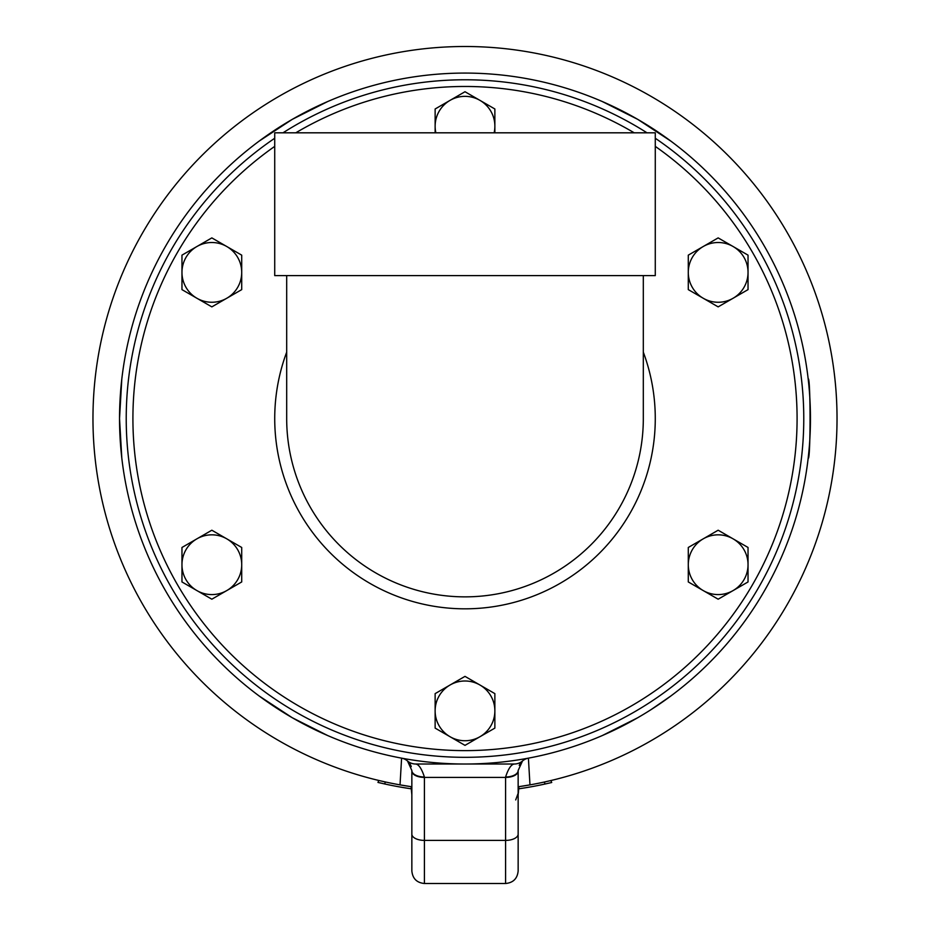 <?xml version="1.0" encoding="UTF-8"?>
<svg xmlns="http://www.w3.org/2000/svg" width="930" height="930" viewBox="0 0 930 930"><rect width="100%" height="100%" fill="white"/><g stroke="black" fill="none" stroke-linecap="round" stroke-linejoin="round"><path stroke-width="1.4" d="M518.15 794.755L518.94 786.664L529.972 784.874A372.047 372.047 0 0 0 465 46.5C488.564 46.988 488.564 46.988 465 46.5A372.047 372.047 0 0 0 400.028 784.874A372.047 372.047 0 0 0 411.851 786.78M518.15 786.78A372.047 372.047 0 0 0 529.972 784.874L528.403 758.148A345.472 345.472 0 0 0 465 73.075A345.472 345.472 0 0 0 401.597 758.148A345.472 345.472 0 0 0 528.403 758.148A12.555 12.555 0 0 0 522.509 760.973A12.555 12.555 0 0 1 514.325 764.018C511.268 764.309 508.361 768.622 505.595 776.98L505.595 883.5C513.221 882.756 517.406 878.571 518.15 870.945L518.15 770.493L522.509 760.973M551.711 782.502L545.085 784.013L544.271 782.049L550.897 780.537L551.711 782.502L545.085 784.013A374.139 374.139 0 0 1 518.696 788.814M377.964 782.421L378.777 780.468L385.404 781.979L384.59 783.944L377.964 782.421L384.59 783.944A374.139 374.139 0 0 0 411.293 788.814M505.595 883.5L424.406 883.5L424.406 776.98C421.639 768.61 418.721 764.297 415.675 764.018A12.555 12.555 0 0 1 407.491 760.973A12.555 12.555 0 0 0 401.597 758.148L400.028 784.874L411.06 786.664L411.851 794.732M465 46.5C441.436 46.988 441.436 46.988 465 46.5C441.436 46.988 441.436 46.988 465 46.5M415.675 764.018L514.325 764.018M407.491 760.973L411.851 770.493L411.851 870.945C412.595 878.571 416.779 882.756 424.406 883.5M411.246 766.646A12.555 12.555 0 0 0 409.607 763.332A12.555 12.555 0 0 1 411.246 766.646M408.991 762.519A12.555 12.555 0 0 0 401.597 758.148A12.555 12.555 0 0 1 408.991 762.519M518.463 792.453L515.708 799.94M519.231 765.402A12.555 12.555 0 0 1 521.125 762.367A12.555 12.555 0 0 0 519.231 765.402M521.335 762.135A12.555 12.555 0 0 1 528.403 758.148A12.555 12.555 0 0 0 521.335 762.135M518.15 770.493A12.555 6.487 180 0 1 505.595 776.98M424.406 776.98A12.555 6.487 180 0 1 411.851 770.493M808.182 458.304L808.182 458.304C810.669 460.745 810.669 376.348 808.182 378.789L808.182 378.789M650.744 709.834L671.018 695.873M602.152 735.63L637.736 717.739M258.982 695.873L292.264 717.739L327.848 735.63M121.818 378.789L119.528 418.547L121.818 458.304M671.018 141.221L637.736 119.354L602.152 101.463M327.848 101.463L292.264 119.354L258.982 141.221M634.213 132.816A332.08 332.08 0 0 0 295.787 132.816M274.722 146.382A332.08 332.08 0 0 0 465 750.626A332.08 332.08 0 0 0 655.278 146.382M647.001 132.816A338.776 338.776 0 0 0 282.999 132.816M274.722 138.256A338.776 338.776 0 0 0 465 757.322A338.776 338.776 0 0 0 655.278 138.256M494.865 710.869A29.865 29.865 0 0 0 450.062 685.003A29.865 29.865 0 0 0 450.062 736.734A29.865 29.865 0 0 0 494.865 710.869L494.865 728.109L465 745.36L435.135 728.109L435.135 693.629L465 676.377L494.865 693.629L494.865 710.869M733.096 538.842A29.865 29.865 0 0 0 688.293 564.708A29.865 29.865 0 0 0 733.096 590.573A29.865 29.865 0 0 0 733.096 538.842L748.034 547.468L748.034 581.948L718.158 599.199L688.293 581.948L688.293 547.468L718.158 530.216L733.096 538.842M703.22 246.52A29.865 29.865 0 0 0 703.22 298.251A29.865 29.865 0 0 0 748.034 272.385A29.865 29.865 0 0 0 703.22 246.52L718.158 237.894L748.034 255.145L748.034 289.625L718.158 306.877L688.293 289.625L688.293 255.145L703.22 246.52M494.132 132.816A29.865 29.865 0 0 0 450.062 100.359A29.865 29.865 0 0 0 435.868 132.816M435.135 132.816L435.135 108.984L465 91.733L494.865 108.984L494.865 132.816M196.904 298.251A29.865 29.865 0 0 0 241.707 272.385A29.865 29.865 0 0 0 196.904 246.52A29.865 29.865 0 0 0 196.904 298.251L181.966 289.625L181.966 255.145L211.842 237.894L241.707 255.145L241.707 289.625L211.842 306.877L196.904 298.251M226.781 590.573A29.865 29.865 0 0 0 226.781 538.842A29.865 29.865 0 0 0 181.966 564.708A29.865 29.865 0 0 0 226.781 590.573L211.842 599.199L181.966 581.948L181.966 547.468L211.842 530.216L241.707 547.468L241.707 581.948L226.781 590.573M643.316 275.606L643.316 418.547A178.316 178.316 0 0 1 465 596.862A178.316 178.316 0 0 1 286.684 418.547L286.684 275.606M274.722 275.606L655.278 275.606L655.278 132.816L274.722 132.816L274.722 275.606M286.684 352.156A190.278 190.278 0 0 0 465 608.825A190.278 190.278 0 0 0 643.316 352.156M521.393 788.408L519.114 788.756M408.212 788.349L403.655 787.617M400.26 787.036L398.191 786.675M394.088 785.908L388.496 784.781M389.798 785.048L388.449 784.769M400.388 787.071L398.319 786.699M411.781 788.884L410.444 788.687M527.787 787.385L525.822 787.71M530.344 786.931L529.379 787.106M406.468 788.082L404.585 787.78L406.468 788.082M535.738 785.931L534.68 786.141M518.15 771.133A12.555 6.278 180 0 1 505.595 777.41L424.406 777.41A12.555 6.278 180 0 1 411.851 771.133M518.15 834.117A12.555 6.278 180 0 1 505.595 840.394L424.406 840.394A12.555 6.278 180 0 1 411.851 834.117"/></g></svg>
